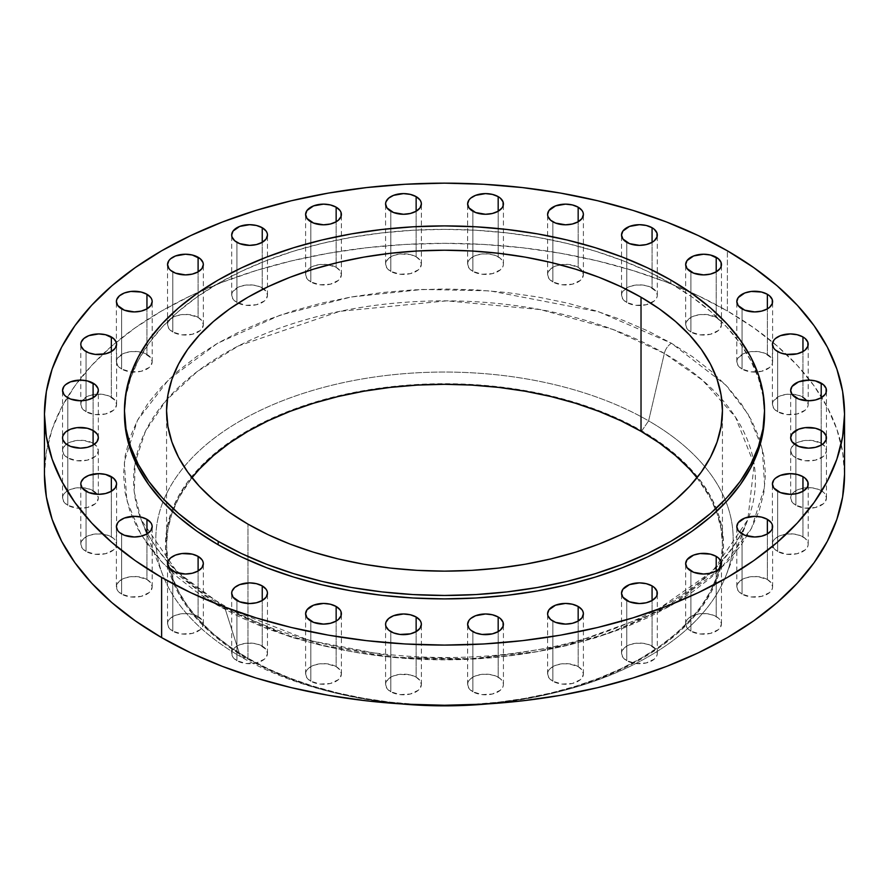 <?xml version="1.0" encoding="UTF-8"?>
<svg xmlns="http://www.w3.org/2000/svg" width="889" height="889" viewBox="0 0 889 889"><rect width="100%" height="100%" fill="white"/><g stroke="black" fill="none" stroke-linecap="round" stroke-linejoin="round"><path stroke-width="0.67" stroke-dasharray="4.45 3.33" d="M578.161 666.628A17.902 10.335 0 0 0 558.648 664.394A17.902 10.335 0 0 0 547.602 673.94A17.902 10.335 0 0 0 552.847 681.241L552.847 621.078L552.847 681.241L548.969 677.896L547.602 673.94L548.969 669.984L550.624 668.195L555.558 665.35L562.015 663.805L568.993 663.805L578.161 666.628L582.039 669.984L583.395 673.94L582.039 677.896L580.384 679.674L572.349 683.485L562.015 684.074L552.847 681.241A17.902 10.335 0 0 0 572.349 683.485A17.902 10.335 0 0 0 583.395 673.94A17.902 10.335 0 0 0 578.161 666.628L578.161 621.078L578.161 666.628M498.173 677.174A17.902 10.335 0 0 0 478.671 674.929A17.902 10.335 0 0 0 467.625 684.474A17.902 10.335 0 0 0 472.859 691.786L472.859 631.612L472.859 691.786L468.981 688.43L467.625 684.474L468.981 680.529L470.637 678.74L475.582 675.884L482.027 674.34L489.006 674.34L495.462 675.884L500.396 678.74L503.074 682.463L503.418 684.474L503.074 686.497L500.396 690.22L492.373 694.02L482.027 694.609L472.859 691.786A17.902 10.335 0 0 0 492.373 694.02A17.902 10.335 0 0 0 503.418 684.474A17.902 10.335 0 0 0 498.173 677.174L498.173 631.612L498.173 677.174M416.141 677.174A17.902 10.335 0 0 0 396.627 674.929A17.902 10.335 0 0 0 385.582 684.474A17.902 10.335 0 0 0 390.827 691.786L390.827 631.612L390.827 691.786L386.948 688.43L385.582 684.474L385.926 682.463L388.604 678.74L393.538 675.884L399.994 674.34L410.329 674.929L416.141 677.174L420.019 680.529L421.375 684.474L420.019 688.43L418.363 690.22L410.329 694.02L399.994 694.609L390.827 691.786A17.902 10.335 0 0 0 410.329 694.02A17.902 10.335 0 0 0 421.375 684.474A17.902 10.335 0 0 0 416.141 677.174L416.141 631.612L416.141 677.174M336.153 666.628A17.902 10.335 0 0 0 316.651 664.394A17.902 10.335 0 0 0 305.605 673.94A17.902 10.335 0 0 0 310.839 681.241L310.839 621.078L310.839 681.241L306.961 677.896L305.605 673.94L306.961 669.984L308.616 668.195L313.55 665.35L320.007 663.805L326.985 663.805L336.153 666.628L340.031 669.984L341.398 673.94L340.031 677.896L338.376 679.674L330.352 683.485L320.007 684.074L310.839 681.241A17.902 10.335 0 0 0 330.352 683.485A17.902 10.335 0 0 0 341.398 673.94A17.902 10.335 0 0 0 336.153 666.628L336.153 621.078L336.153 666.628M262.244 646.081A17.902 10.335 0 0 0 242.73 643.847A17.902 10.335 0 0 0 231.685 653.393A17.902 10.335 0 0 0 236.93 660.694L236.93 600.519L236.93 660.694L233.051 657.338L232.029 655.404L232.029 651.37L234.707 647.648L239.641 644.792L246.097 643.258L253.076 643.258L259.532 644.792L266.122 649.437L267.478 653.393L266.122 657.338L264.466 659.127L256.432 662.938L246.097 663.527L236.93 660.694A17.902 10.335 0 0 0 256.432 662.938A17.902 10.335 0 0 0 267.478 653.393A17.902 10.335 0 0 0 262.244 646.081L262.244 600.519L262.244 646.081M198.103 616.555A17.902 10.335 0 0 0 178.589 614.31A17.902 10.335 0 0 0 167.543 623.856A17.902 10.335 0 0 0 172.788 631.168L172.788 570.994L172.788 631.168L168.91 627.812L167.543 623.856L168.91 619.9L170.566 618.111L175.5 615.266L181.956 613.721L188.935 613.721L195.391 615.266L201.981 619.9L203.337 623.856L201.981 627.812L200.325 629.601L192.291 633.401L181.956 633.99L172.788 631.168A17.902 10.335 0 0 0 192.291 633.401A17.902 10.335 0 0 0 203.337 623.856A17.902 10.335 0 0 0 198.103 616.555L198.103 570.994L198.103 616.555M146.952 579.517A17.902 10.335 0 0 0 127.449 577.283A17.902 10.335 0 0 0 116.392 586.829A17.902 10.335 0 0 0 121.637 594.13L121.637 533.956L121.637 594.13L117.759 590.774L116.737 588.84L116.737 584.806L119.415 581.084L124.349 578.239L130.805 576.694L137.784 576.694L146.952 579.517L150.83 582.873L152.186 586.829L150.83 590.774L149.174 592.563L141.14 596.375L130.805 596.964L121.637 594.13A17.902 10.335 0 0 0 141.14 596.375A17.902 10.335 0 0 0 152.186 586.829A17.902 10.335 0 0 0 146.952 579.517L146.952 533.956L146.952 579.517M111.347 536.845A17.902 10.335 0 0 0 91.845 534.6A17.902 10.335 0 0 0 80.799 544.146A17.902 10.335 0 0 0 86.044 551.458L86.044 491.284L86.044 551.458L82.166 548.102L80.799 544.146L81.143 542.134L83.822 538.412L88.756 535.556L95.201 534.022L102.191 534.022L108.636 535.556L113.581 538.412L115.237 540.201L116.592 544.146L115.237 548.102L113.581 549.891L105.547 553.703L95.201 554.28L86.044 551.458A17.902 10.335 0 0 0 105.547 553.703A17.902 10.335 0 0 0 116.592 544.146A17.902 10.335 0 0 0 111.347 536.845L111.347 491.284L111.347 536.845M93.101 490.672A17.902 10.335 0 0 0 73.598 488.428A17.902 10.335 0 0 0 62.541 497.973A17.902 10.335 0 0 0 67.786 505.285L67.786 445.111L67.786 505.285L63.908 501.929L62.541 497.973L63.908 494.017L65.564 492.228L70.498 489.383L76.954 487.839L83.933 487.839L90.389 489.383L96.979 494.017L98.335 497.973L96.979 501.929L95.323 503.719L87.289 507.519L76.954 508.108L67.786 505.285A17.902 10.335 0 0 0 87.289 507.519A17.902 10.335 0 0 0 98.335 497.973A17.902 10.335 0 0 0 93.101 490.672L93.101 445.111L93.101 490.672M93.101 443.3A17.902 10.335 0 0 0 73.598 441.066A17.902 10.335 0 0 0 62.541 450.612A17.902 10.335 0 0 0 67.786 457.913L67.786 397.75L67.786 457.913L63.908 454.568L62.541 450.612L62.886 448.589L65.564 444.867L70.498 442.022L76.954 440.477L83.933 440.477L93.101 443.3L96.979 446.656L98.335 450.612L96.979 454.568L95.323 456.346L87.289 460.158L76.954 460.746L67.786 457.913A17.902 10.335 0 0 0 87.289 460.158A17.902 10.335 0 0 0 98.335 450.612A17.902 10.335 0 0 0 93.101 443.3L93.101 397.75L93.101 443.3M111.347 397.127A17.902 10.335 0 0 0 91.845 394.883A17.902 10.335 0 0 0 80.799 404.428A17.902 10.335 0 0 0 86.044 411.74L86.044 351.566L86.044 411.74L82.166 408.384L80.799 404.428L82.166 400.472L88.756 395.838L95.201 394.294L102.191 394.294L108.636 395.838L115.237 400.472L116.592 404.428L115.237 408.384L113.581 410.173L105.547 413.974L95.201 414.563L86.044 411.74A17.902 10.335 0 0 0 105.547 413.974A17.902 10.335 0 0 0 116.592 404.428A17.902 10.335 0 0 0 111.347 397.127L111.347 351.566L111.347 397.127M146.952 354.455A17.902 10.335 0 0 0 127.449 352.211A17.902 10.335 0 0 0 116.392 361.756A17.902 10.335 0 0 0 121.637 369.068L121.637 308.894L121.637 369.068L117.759 365.712L116.392 361.756L117.759 357.8L124.349 353.166L130.805 351.622L137.784 351.622L144.24 353.166L150.83 357.8L152.186 361.756L150.83 365.712L149.174 367.501L141.14 371.302L130.805 371.891L121.637 369.068A17.902 10.335 0 0 0 141.14 371.302A17.902 10.335 0 0 0 152.186 361.756A17.902 10.335 0 0 0 146.952 354.455L146.952 308.894L146.952 354.455M198.103 317.417A17.902 10.335 0 0 0 178.589 315.184A17.902 10.335 0 0 0 167.543 324.729A17.902 10.335 0 0 0 172.788 332.03L172.788 271.867L172.788 332.03L168.91 328.686L167.543 324.729L167.888 322.707L170.566 318.984L175.5 316.14L181.956 314.595L188.935 314.595L198.103 317.417L201.981 320.773L203.337 324.729L201.981 328.686L200.325 330.464L192.291 334.275L181.956 334.864L172.788 332.03A17.902 10.335 0 0 0 192.291 334.275A17.902 10.335 0 0 0 203.337 324.729A17.902 10.335 0 0 0 198.103 317.417L198.103 271.867L198.103 317.417M262.244 287.892A17.902 10.335 0 0 0 242.73 285.647A17.902 10.335 0 0 0 231.685 295.192A17.902 10.335 0 0 0 236.93 302.504L236.93 242.33L236.93 302.504L233.051 299.149L231.685 295.192L233.051 291.236L239.641 286.602L246.097 285.058L253.076 285.058L259.532 286.602L266.122 291.236L267.478 295.192L266.122 299.149L264.466 300.938L256.432 304.738L246.097 305.327L236.93 302.504A17.902 10.335 0 0 0 238.196 303.16A17.902 10.335 0 0 0 257.21 304.538A17.902 10.335 0 0 0 267.478 295.192A17.902 10.335 0 0 0 262.244 287.892L262.244 242.33L262.244 287.892M336.153 267.333A17.902 10.335 0 0 0 316.651 265.1A17.902 10.335 0 0 0 305.605 274.645A17.902 10.335 0 0 0 310.839 281.946L310.839 221.783L310.839 281.946L306.961 278.601L305.605 274.645L305.949 272.623L308.616 268.9L313.55 266.055L320.007 264.511L326.985 264.511L336.153 267.333L340.031 270.689L341.398 274.645L340.031 278.601L338.376 280.379L330.352 284.191L320.007 284.78L310.839 281.946A17.902 10.335 0 0 0 330.352 284.191A17.902 10.335 0 0 0 341.398 274.645A17.902 10.335 0 0 0 336.153 267.333L336.153 221.783L336.153 267.333M416.141 256.799A17.902 10.335 0 0 0 396.627 254.554A17.902 10.335 0 0 0 385.582 264.1A17.902 10.335 0 0 0 390.827 271.412L390.827 211.238L390.827 271.412L386.948 268.056L385.582 264.1L385.926 262.088L388.604 258.366L393.538 255.51L399.994 253.965L410.329 254.554L416.141 256.799L420.019 260.155L421.375 264.1L420.019 268.056L418.363 269.845L410.329 273.645L399.994 274.234L390.827 271.412A17.902 10.335 0 0 0 410.329 273.645A17.902 10.335 0 0 0 421.375 264.1A17.902 10.335 0 0 0 416.141 256.799L416.141 211.238L416.141 256.799M498.173 256.799A17.902 10.335 0 0 0 478.671 254.554A17.902 10.335 0 0 0 467.625 264.1A17.902 10.335 0 0 0 472.859 271.412L472.859 211.238L472.859 271.412L468.981 268.056L467.625 264.1L468.981 260.155L470.637 258.366L475.582 255.51L482.027 253.965L489.006 253.965L495.462 255.51L500.396 258.366L503.074 262.088L503.418 264.1L503.074 266.122L500.396 269.845L492.373 273.645L482.027 274.234L472.859 271.412A17.902 10.335 0 0 0 492.373 273.645A17.902 10.335 0 0 0 503.418 264.1A17.902 10.335 0 0 0 498.173 256.799L498.173 211.238L498.173 256.799M578.161 267.333A17.902 10.335 0 0 0 558.648 265.1A17.902 10.335 0 0 0 547.602 274.645A17.902 10.335 0 0 0 552.847 281.946L552.847 221.783L552.847 281.946L548.969 278.601L547.602 274.645L547.946 272.623L550.624 268.9L555.558 266.055L562.015 264.511L568.993 264.511L578.161 267.333L582.039 270.689L583.395 274.645L582.039 278.601L580.384 280.379L572.349 284.191L562.015 284.78L552.847 281.946A17.902 10.335 0 0 0 572.349 284.191A17.902 10.335 0 0 0 583.395 274.645A17.902 10.335 0 0 0 578.161 267.333L578.161 221.783L578.161 267.333M652.07 287.892A17.902 10.335 0 0 0 632.568 285.647A17.902 10.335 0 0 0 621.522 295.192A17.902 10.335 0 0 0 626.756 302.504L626.756 242.33L626.756 302.504L622.878 299.149L621.522 295.192L622.878 291.236L629.468 286.602L635.924 285.058L642.903 285.058L649.359 286.602L655.949 291.236L657.315 295.192L656.971 297.215L654.293 300.938L646.27 304.738L635.924 305.327L626.756 302.504A17.902 10.335 0 0 0 650.804 303.16A17.902 10.335 0 0 0 657.315 295.192A17.902 10.335 0 0 0 652.07 287.892L652.07 242.33L652.07 287.892M716.212 317.417A17.902 10.335 0 0 0 696.709 315.184A17.902 10.335 0 0 0 685.663 324.729A17.902 10.335 0 0 0 690.897 332.03L690.897 271.867L690.897 332.03L687.019 328.686L685.663 324.729L686.008 322.707L688.675 318.984L693.609 316.14L700.065 314.595L707.044 314.595L716.212 317.417L720.09 320.773L721.457 324.729L720.09 328.686L718.434 330.464L710.411 334.275L700.065 334.864L690.897 332.03A17.902 10.335 0 0 0 710.411 334.275A17.902 10.335 0 0 0 721.457 324.729A17.902 10.335 0 0 0 716.212 317.417L716.212 271.867L716.212 317.417M767.363 354.455A17.902 10.335 0 0 0 747.86 352.211A17.902 10.335 0 0 0 736.814 361.756A17.902 10.335 0 0 0 742.048 369.068L742.048 308.894L742.048 369.068L738.17 365.712L736.814 361.756L738.17 357.8L744.76 353.166L751.216 351.622L758.195 351.622L764.651 353.166L771.241 357.8L772.608 361.756L772.263 363.779L769.585 367.501L761.551 371.302L751.216 371.891L742.048 369.068A17.902 10.335 0 0 0 761.551 371.302A17.902 10.335 0 0 0 772.608 361.756A17.902 10.335 0 0 0 767.363 354.455L767.363 308.894L767.363 354.455M802.956 397.127A17.902 10.335 0 0 0 783.453 394.883A17.902 10.335 0 0 0 772.408 404.428A17.902 10.335 0 0 0 777.653 411.74L777.653 351.566L777.653 411.74L773.763 408.384L772.408 404.428L773.763 400.472L780.364 395.838L786.809 394.294L793.799 394.294L800.244 395.838L806.834 400.472L808.201 404.428L807.857 406.451L805.178 410.173L797.155 413.974L786.809 414.563L777.653 411.74A17.902 10.335 0 0 0 797.155 413.974A17.902 10.335 0 0 0 808.201 404.428A17.902 10.335 0 0 0 802.956 397.127L802.956 351.566L802.956 397.127M821.214 443.3A17.902 10.335 0 0 0 801.711 441.066A17.902 10.335 0 0 0 790.665 450.612A17.902 10.335 0 0 0 795.899 457.913L795.899 397.75L795.899 457.913L792.021 454.568L790.665 450.612L791.01 448.589L793.677 444.867L798.611 442.022L805.067 440.477L812.046 440.477L821.214 443.3L825.092 446.656L826.459 450.612L825.092 454.568L823.436 456.346L815.402 460.158L805.067 460.746L795.899 457.913A17.902 10.335 0 0 0 815.402 460.158A17.902 10.335 0 0 0 826.459 450.612A17.902 10.335 0 0 0 821.214 443.3L821.214 397.75L821.214 443.3M821.214 490.672A17.902 10.335 0 0 0 801.711 488.428A17.902 10.335 0 0 0 790.665 497.973A17.902 10.335 0 0 0 795.899 505.285L795.899 445.111L795.899 505.285L792.021 501.929L790.665 497.973L792.021 494.017L793.677 492.228L798.611 489.383L805.067 487.839L812.046 487.839L818.502 489.383L823.436 492.228L825.092 494.017L826.459 497.973L825.092 501.929L823.436 503.719L815.402 507.519L805.067 508.108L795.899 505.285A17.902 10.335 0 0 0 815.402 507.519A17.902 10.335 0 0 0 826.459 497.973A17.902 10.335 0 0 0 821.214 490.672L821.214 445.111L821.214 490.672M802.956 536.845A17.902 10.335 0 0 0 783.453 534.6A17.902 10.335 0 0 0 772.408 544.146A17.902 10.335 0 0 0 777.653 551.458L777.653 491.284L777.653 551.458L773.763 548.102L772.408 544.146L773.763 540.201L775.419 538.412L780.364 535.556L786.809 534.022L793.799 534.022L800.244 535.556L805.178 538.412L807.857 542.134L808.201 544.146L807.857 546.168L805.178 549.891L797.155 553.703L786.809 554.28L777.653 551.458A17.902 10.335 0 0 0 797.155 553.703A17.902 10.335 0 0 0 808.201 544.146A17.902 10.335 0 0 0 802.956 536.845L802.956 491.284L802.956 536.845M767.363 579.517A17.902 10.335 0 0 0 747.86 577.283A17.902 10.335 0 0 0 736.814 586.829A17.902 10.335 0 0 0 742.048 594.13L742.048 533.956L742.048 594.13L738.17 590.774L736.814 586.829L737.159 584.806L739.826 581.084L744.76 578.239L751.216 576.694L758.195 576.694L767.363 579.517L771.241 582.873L772.608 586.829L772.263 588.84L769.585 592.563L761.551 596.375L751.216 596.964L742.048 594.13A17.902 10.335 0 0 0 761.551 596.375A17.902 10.335 0 0 0 772.608 586.829A17.902 10.335 0 0 0 767.363 579.517L767.363 533.956L767.363 579.517M652.07 646.081A17.902 10.335 0 0 0 632.568 643.847A17.902 10.335 0 0 0 621.522 653.393A17.902 10.335 0 0 0 626.756 660.694L626.756 600.519L626.756 660.694L622.878 657.338L621.522 653.393L621.867 651.37L624.534 647.648L629.468 644.792L635.924 643.258L642.903 643.258L649.359 644.792L655.949 649.437L657.315 653.393L656.971 655.404L654.293 659.127L646.27 662.938L635.924 663.527L626.756 660.694A17.902 10.335 0 0 0 646.27 662.938A17.902 10.335 0 0 0 657.315 653.393A17.902 10.335 0 0 0 652.07 646.081L652.07 600.519L652.07 646.081M716.212 616.555A17.902 10.335 0 0 0 696.709 614.31A17.902 10.335 0 0 0 685.663 623.856A17.902 10.335 0 0 0 690.897 631.168L690.897 570.994L690.897 631.168L687.019 627.812L685.663 623.856L687.019 619.9L688.675 618.111L693.609 615.266L700.065 613.721L707.044 613.721L713.5 615.266L718.434 618.111L720.09 619.9L721.457 623.856L720.09 627.812L718.434 629.601L710.411 633.401L700.065 633.99L690.897 631.168A17.902 10.335 0 0 0 710.411 633.401A17.902 10.335 0 0 0 721.457 623.856A17.902 10.335 0 0 0 716.212 616.555L716.212 570.994L716.212 616.555M217.561 605.32A10.524 6.079 -60 0 1 222.795 604.776A10.524 6.079 -60 0 1 224.661 607.254L176.855 571.66L141.218 519.798L134.306 492.339L135.139 462.502L145.407 431.343L166.176 400.35L197.58 371.269L238.552 345.877L339.754 311.339L446.723 300.849L540.345 309.583L612.677 329.363L664.339 353.411A10.524 6.079 -60 0 1 671.439 343.265L598.819 311.817L489.883 290.859L422.742 289.425L351.055 297.026L280.402 315.05L217.561 343.265L168.677 379.547L137.462 420.341L124.293 461.724L126.783 500.496L141.062 534.656L163.087 563.393L217.561 605.32L196.402 591.841L177.644 577.239L161.454 561.637L147.985 545.201L137.373 528.077L129.716 510.442L125.093 492.45L123.549 474.293L125.093 456.124L129.716 438.144L137.373 420.497L147.985 403.384L161.454 386.937L177.644 371.346L196.402 356.745L217.561 343.265L240.897 331.052L266.189 320.218L293.203 310.872L321.674 303.093L351.333 296.97L381.881 292.559L413.041 289.881L444.5 288.992L475.959 289.881L507.119 292.559L537.667 296.97L567.326 303.093L595.797 310.872L622.811 320.218L648.103 331.052L671.439 343.265L692.598 356.745L711.356 371.346L727.546 386.937L741.015 403.384L751.627 420.497L759.284 438.144L763.907 456.124L765.451 474.293L763.907 492.45L759.284 510.442L751.627 528.077L741.015 545.201L727.546 561.637L711.356 577.239L692.598 591.841L671.439 605.32L648.103 617.533L622.811 628.356L595.797 637.713L567.326 645.481L537.667 651.615L507.119 656.026L475.959 658.693L444.5 659.594L413.041 658.693L381.881 656.026L351.333 651.615L321.674 645.481L293.203 637.713L266.189 628.356L240.897 617.533L217.561 605.32L290.181 636.757L399.117 657.727L466.258 659.16L537.945 651.559L608.598 633.535L671.439 605.32L720.323 569.038L751.538 528.244L764.707 486.861L762.217 448.089L747.938 413.93L725.913 385.193L671.439 343.265A10.524 6.079 120 0 0 664.339 353.411A310.894 179.489 180 0 1 721.701 399.061A310.894 179.489 180 0 1 753.728 461.747A310.894 179.489 180 0 1 748.882 516.887A310.894 179.489 180 0 1 747.782 519.798A310.894 179.489 180 0 1 530.966 652.748A310.894 179.489 180 0 1 224.661 607.254L240.386 656.56L247.231 658.671A278.979 161.065 0 0 0 336.153 693.198A278.979 161.065 0 0 0 401.461 703.921L363.512 698.91L337.742 693.587L312.984 686.83L289.503 678.696L267.511 669.284L247.231 658.671L240.386 656.56A288.658 166.654 0 0 0 424.498 704.966A288.658 166.654 180 0 1 332.397 692.287A288.658 166.654 180 0 1 240.386 656.56L224.661 607.254A310.894 179.489 180 0 1 141.218 519.798A310.894 179.489 180 0 1 140.118 516.887A310.894 179.489 180 0 1 135.272 461.747A310.894 179.489 180 0 1 167.299 399.061A310.894 179.489 180 0 1 664.339 353.411L648.614 420.864A288.658 166.654 180 0 1 556.603 692.287A288.658 166.654 180 0 1 464.503 704.966A288.658 166.654 0 0 0 726.091 575.361A288.658 166.654 0 0 0 648.614 420.864L664.339 353.411L702.643 380.314L735.47 417.108L754.172 464.436L747.782 519.798L712.734 571.082L649.448 615.31L566.171 645.514L476.393 658.882L392.516 657.304L321.807 645.258L224.661 607.254A10.524 6.079 120 0 0 222.795 604.776A10.524 6.079 120 0 0 217.561 605.32M670.806 283.469L670.806 280.024L670.806 283.469A320.04 184.779 0 0 0 322.029 243.408A320.04 184.779 0 0 0 124.46 414.118L126.005 396.005L130.605 378.069L138.24 360.478L148.819 343.41L162.254 327.019L178.4 311.461L197.102 296.904L218.194 283.469L241.464 271.289L266.7 260.488L293.637 251.165L322.029 243.408L351.599 237.307L382.059 232.896L413.129 230.24L444.5 229.351L475.871 230.24L506.941 232.896L537.401 237.307L566.971 243.408L595.363 251.165L622.3 260.488L647.536 271.289L670.806 283.469A320.04 184.779 0 0 1 764.54 414.118L762.995 396.005L758.395 378.069L750.761 360.478L740.181 343.41L726.746 327.019L710.6 311.461L691.898 296.904L670.806 283.469M191.991 477.726A277.935 160.465 0 0 0 166.565 544.779A277.935 160.465 0 0 0 168.043 561.27A277.935 160.465 0 0 0 247.975 658.238L247.975 524.143L247.975 658.238L229.662 646.57L213.416 633.924L199.392 620.422L187.723 606.187L178.533 591.352L171.91 576.083L167.91 560.503L166.565 544.779L167.91 529.044L171.91 513.475L178.533 498.196L191.991 477.726M641.769 430.887L648.614 420.864A288.658 166.654 0 0 0 305.205 392.738A288.658 166.654 0 0 0 162.909 575.361A288.658 166.654 0 0 0 240.386 656.56A288.658 166.654 180 0 1 240.386 420.864A288.658 166.654 180 0 1 648.614 420.864L641.769 430.887A278.979 161.065 0 0 0 247.231 430.887A278.979 161.065 0 0 0 247.231 658.671L228.84 646.959L212.538 634.257L198.458 620.7L186.757 606.42L177.533 591.529L170.877 576.205L166.865 560.57L165.521 544.779L166.865 528.988L170.877 513.353L177.533 498.018L186.757 483.138L198.458 468.847L212.538 455.29L228.84 442.6L247.231 430.887L267.511 420.264L289.503 410.851L312.984 402.728L337.742 395.972L363.512 390.649L390.071 386.804L417.152 384.481L444.5 383.704L471.848 384.481L498.929 386.804L525.488 390.649L551.258 395.972L576.016 402.728L599.497 410.851L621.489 420.264L641.769 430.887A278.979 161.065 0 0 1 552.847 693.198A278.979 161.065 0 0 1 487.539 703.921L525.488 698.91L551.258 693.587L576.016 686.83L599.497 678.696L621.489 669.284L641.769 658.671L660.16 646.959L676.462 634.257L690.542 620.7L702.243 606.42L711.467 591.529L718.123 576.205L722.135 560.57L723.479 544.779L722.135 528.988L718.123 513.353L711.467 498.018L702.243 483.138L690.542 468.847L676.462 455.29L660.16 442.6L641.769 430.887M727.38 310.972L727.38 250.798L727.38 310.972A400.05 230.962 0 0 0 291.403 260.91A400.05 230.962 0 0 0 44.45 474.293L46.372 451.656L52.14 429.231L61.674 407.24L74.898 385.904L91.689 365.412L111.87 345.977L135.261 327.763L161.62 310.972L190.713 295.748L222.239 282.246L255.921 270.6L291.403 260.91L328.374 253.265L366.457 247.764L405.284 244.442L444.5 243.319L483.716 244.442L522.543 247.764L560.626 253.265L597.597 260.91L633.079 270.6L666.761 282.246L698.287 295.748L727.38 310.972A400.05 230.962 0 0 1 844.55 474.293L842.628 451.656L836.86 429.231L827.326 407.24L814.102 385.904L797.311 365.412L777.13 345.977L753.739 327.763L727.38 310.972M697.009 477.726L710.467 498.196L717.09 513.475L721.09 529.044L722.435 544.779L721.09 560.503L717.09 576.083L710.467 591.352L701.277 606.187L689.608 620.422L675.584 633.924L659.338 646.57L641.025 658.238L620.822 668.817L598.908 678.196L575.516 686.286L550.858 693.02L525.177 698.332L498.718 702.154L471.737 704.466L444.5 705.244L417.263 704.466L390.282 702.154L363.823 698.332L338.142 693.02L313.484 686.286L290.092 678.196L268.178 668.817L247.975 658.238A277.935 160.465 0 0 0 537.501 695.987A277.935 160.465 0 0 0 720.957 561.27A277.935 160.465 0 0 0 722.435 544.779A277.935 160.465 0 0 0 697.009 477.726M547.602 673.94L547.602 613.766M467.625 684.474L467.625 624.311M385.582 684.474L385.582 624.311M305.605 673.94L305.605 613.766M231.685 653.393L231.685 593.219M167.543 623.856L167.543 563.682M116.392 586.829L116.392 526.655M80.799 544.146L80.799 483.983M62.541 497.973L62.541 437.799M62.541 450.612L62.541 390.438M80.799 404.428L80.799 344.265M116.392 361.756L116.392 301.582M167.543 324.729L167.543 264.555M231.685 295.192L231.685 235.029M305.605 274.645L305.605 214.471M385.582 264.1L385.582 203.937M467.625 264.1L467.625 203.937M547.602 274.645L547.602 214.471M621.522 295.192L621.522 235.029M685.663 324.729L685.663 264.555M736.814 361.756L736.814 301.582M772.408 404.428L772.408 344.265M790.665 450.612L790.665 497.973M790.665 437.799L790.665 390.438M772.408 544.146L772.408 483.983M736.814 586.829L736.814 526.655M621.522 653.393L621.522 593.219M685.663 623.856L685.663 563.682M726.091 575.361L747.782 519.798C727.635 568.549 678.585 606.52 600.62 633.713C482.271 674.462 317.851 661.66 222.817 604.798C181.067 580.217 153.864 551.891 141.218 519.798L162.909 575.361M166.565 544.779L166.565 410.685M556.603 692.287L552.847 693.198M332.397 692.287L336.153 693.198M722.435 544.779L722.435 410.685M721.457 623.856L721.457 563.682M657.315 653.393L657.315 593.219M772.608 586.829L772.608 526.655M808.201 544.146L808.201 483.983M826.459 497.973L826.459 437.799M826.459 450.612L826.459 390.438M808.201 404.428L808.201 344.265M772.608 361.756L772.608 301.582M721.457 324.729L721.457 264.555M657.315 295.192L657.315 235.029M583.395 274.645L583.395 214.471M503.418 264.1L503.418 203.937M421.375 264.1L421.375 203.937M341.398 274.645L341.398 214.471M267.478 295.192L267.478 235.029M203.337 324.729L203.337 264.555M152.186 361.756L152.186 301.582M116.592 404.428L116.592 344.265M98.335 450.612L98.335 497.973M98.335 437.799L98.335 390.438M116.592 544.146L116.592 483.983M152.186 586.829L152.186 526.655M203.337 623.856L203.337 563.682M267.478 653.393L267.478 593.219M341.398 673.94L341.398 613.766M421.375 684.474L421.375 624.311M503.418 684.474L503.418 624.311M583.395 673.94L583.395 613.766"/><path stroke-width="1.33" d="M578.161 606.465L578.161 621.078L582.039 617.722L583.395 613.766L583.051 611.754L582.039 609.81L578.161 606.465L572.349 604.22L565.504 603.431L555.558 605.176L548.969 609.81L547.602 613.766A17.902 10.335 180 0 1 558.648 604.22A17.902 10.335 180 0 1 578.161 606.465A17.902 10.335 180 0 1 583.395 613.766A17.902 10.335 180 0 1 572.349 623.311A17.902 10.335 180 0 1 552.847 621.078A17.902 10.335 180 0 1 547.602 613.766L547.946 615.788L550.624 619.511L555.558 622.356L565.504 624.1L572.349 623.311L578.161 621.078L578.161 606.465M498.173 616.999L498.173 631.612L500.396 630.045L503.074 626.323L503.074 622.289L500.396 618.566L498.173 616.999L492.373 614.766L485.516 613.977L475.582 615.721L470.637 618.566L468.981 620.355L467.625 624.311A17.902 10.335 180 0 1 478.671 614.766A17.902 10.335 180 0 1 498.173 616.999A17.902 10.335 180 0 1 503.418 624.311A17.902 10.335 180 0 1 492.373 633.857A17.902 10.335 180 0 1 472.859 631.612A17.902 10.335 180 0 1 467.625 624.311L468.981 628.256L470.637 630.045L475.582 632.901L482.027 634.446L492.373 633.857L498.173 631.612L498.173 616.999M416.141 616.999L416.141 631.612L420.019 628.256L421.375 624.311L421.03 622.289L420.019 620.355L416.141 616.999L410.329 614.766L403.484 613.977L393.538 615.721L388.604 618.566L385.926 622.289L385.582 624.311A17.902 10.335 180 0 1 396.627 614.766A17.902 10.335 180 0 1 416.141 616.999A17.902 10.335 180 0 1 421.375 624.311A17.902 10.335 180 0 1 410.329 633.857A17.902 10.335 180 0 1 390.827 631.612A17.902 10.335 180 0 1 385.582 624.311L385.926 626.323L388.604 630.045L393.538 632.901L399.994 634.446L410.329 633.857L416.141 631.612L416.141 616.999M336.153 606.465L336.153 621.078L338.376 619.511L341.054 615.788L341.054 611.754L340.031 609.81L336.153 606.465L330.352 604.22L323.496 603.431L313.55 605.176L306.961 609.81L305.605 613.766A17.902 10.335 180 0 1 316.651 604.22A17.902 10.335 180 0 1 336.153 606.465A17.902 10.335 180 0 1 341.398 613.766A17.902 10.335 180 0 1 330.352 623.311A17.902 10.335 180 0 1 310.839 621.078A17.902 10.335 180 0 1 305.605 613.766L306.961 617.722L313.55 622.356L323.496 624.1L330.352 623.311L336.153 621.078L336.153 606.465M262.244 585.907L262.244 600.519L266.122 597.175L267.478 593.219L267.133 591.196L266.122 589.263L262.244 585.907L256.432 583.673L249.587 582.884L239.641 584.629L234.707 587.473L232.029 591.196L231.685 593.219A17.902 10.335 180 0 1 242.73 583.673A17.902 10.335 180 0 1 262.244 585.907A17.902 10.335 180 0 1 267.478 593.219A17.902 10.335 180 0 1 256.432 602.764A17.902 10.335 180 0 1 236.93 600.519A17.902 10.335 180 0 1 231.685 593.219L233.051 597.175L239.641 601.809L249.587 603.553L256.432 602.764L262.244 600.519L262.244 585.907M198.103 556.381L198.103 570.994L201.981 567.638L203.337 563.682L202.992 561.67L201.981 559.737L198.103 556.381L192.291 554.136L181.956 553.547L175.5 555.092L170.566 557.948L167.888 561.67L167.543 563.682A17.902 10.335 180 0 1 178.589 554.136A17.902 10.335 180 0 1 198.103 556.381A17.902 10.335 180 0 1 203.337 563.682A17.902 10.335 180 0 1 192.291 573.227A17.902 10.335 180 0 1 172.788 570.994A17.902 10.335 180 0 1 167.543 563.682L168.91 567.638L175.5 572.283L185.445 574.016L192.291 573.227L198.103 570.994L198.103 556.381M146.952 519.343L146.952 533.956L150.83 530.611L152.186 526.655L151.841 524.643L150.83 522.699L146.952 519.343L141.14 517.109L134.295 516.32L124.349 518.065L119.415 520.91L117.759 522.699L116.392 526.655A17.902 10.335 180 0 1 127.449 517.109A17.902 10.335 180 0 1 146.952 519.343A17.902 10.335 180 0 1 152.186 526.655A17.902 10.335 180 0 1 141.14 536.2A17.902 10.335 180 0 1 121.637 533.956A17.902 10.335 180 0 1 116.392 526.655L117.759 530.611L119.415 532.4L124.349 535.245L134.295 536.989L141.14 536.2L146.952 533.956L146.952 519.343M111.347 476.671L111.347 491.284L115.237 487.939L116.592 483.983L116.248 481.96L113.581 478.238L105.547 474.437L98.701 473.648L88.756 475.393L83.822 478.238L81.143 481.96L80.799 483.983A17.902 10.335 180 0 1 91.845 474.437A17.902 10.335 180 0 1 111.347 476.671A17.902 10.335 180 0 1 116.592 483.983A17.902 10.335 180 0 1 105.547 493.528A17.902 10.335 180 0 1 86.044 491.284A17.902 10.335 180 0 1 80.799 483.983L82.166 487.939L88.756 492.573L98.701 494.317L105.547 493.528L111.347 491.284L111.347 476.671M93.101 430.498L93.101 445.111L96.979 441.755L98.335 437.799L97.99 435.788L96.979 433.854L93.101 430.498L87.289 428.254L76.954 427.665L70.498 429.209L65.564 432.065L62.886 435.788L62.541 437.799A17.902 10.335 180 0 1 73.598 428.254A17.902 10.335 180 0 1 93.101 430.498A17.902 10.335 180 0 1 98.335 437.799A17.902 10.335 180 0 1 87.289 447.345A17.902 10.335 180 0 1 67.786 445.111A17.902 10.335 180 0 1 62.541 437.799L62.886 439.822L65.564 443.544L70.498 446.389L80.443 448.134L87.289 447.345L93.101 445.111L93.101 430.498M93.101 383.137L93.101 397.75L96.979 394.394L98.335 390.438L97.99 388.426L95.323 384.693L87.289 380.892L80.443 380.103L70.498 381.848L65.564 384.693L63.908 386.482L62.541 390.438A17.902 10.335 180 0 1 73.598 380.892A17.902 10.335 180 0 1 93.101 383.137A17.902 10.335 180 0 1 98.335 390.438A17.902 10.335 180 0 1 87.289 399.983A17.902 10.335 180 0 1 67.786 397.75A17.902 10.335 180 0 1 62.541 390.438L63.908 394.394L65.564 396.183L70.498 399.028L80.443 400.772L87.289 399.983L93.101 397.75L93.101 383.137M111.347 336.953L111.347 351.566L115.237 348.21L116.592 344.265L116.248 342.243L113.581 338.52L105.547 334.72L98.701 333.931L88.756 335.675L83.822 338.52L81.143 342.243L80.799 344.265A17.902 10.335 180 0 1 91.845 334.72A17.902 10.335 180 0 1 111.347 336.953A17.902 10.335 180 0 1 116.592 344.265A17.902 10.335 180 0 1 105.547 353.811A17.902 10.335 180 0 1 86.044 351.566A17.902 10.335 180 0 1 80.799 344.265L81.143 346.277L83.822 349.999L88.756 352.855L95.201 354.4L105.547 353.811L111.347 351.566L111.347 336.953M146.952 294.281L146.952 308.894L150.83 305.538L152.186 301.582L151.841 299.571L150.83 297.637L146.952 294.281L141.14 292.037L130.805 291.448L124.349 292.992L119.415 295.848L116.737 299.571L116.392 301.582A17.902 10.335 180 0 1 127.449 292.037A17.902 10.335 180 0 1 146.952 294.281A17.902 10.335 180 0 1 152.186 301.582A17.902 10.335 180 0 1 141.14 311.128A17.902 10.335 180 0 1 121.637 308.894A17.902 10.335 180 0 1 116.392 301.582L117.759 305.538L124.349 310.183L134.295 311.917L141.14 311.128L146.952 308.894L146.952 294.281M198.103 257.254L198.103 271.867L201.981 268.511L203.337 264.555L202.992 262.544L200.325 258.81L192.291 255.01L185.445 254.221L175.5 255.965L170.566 258.81L168.91 260.599L167.543 264.555A17.902 10.335 180 0 1 178.589 255.01A17.902 10.335 180 0 1 198.103 257.254A17.902 10.335 180 0 1 203.337 264.555A17.902 10.335 180 0 1 192.291 274.101A17.902 10.335 180 0 1 172.788 271.867A17.902 10.335 180 0 1 167.543 264.555L168.91 268.511L170.566 270.3L175.5 273.145L185.445 274.89L192.291 274.101L198.103 271.867L198.103 257.254M262.244 227.717L262.244 242.33L266.122 238.974L267.478 235.029L267.133 233.007L266.122 231.073L262.244 227.717L256.432 225.473L249.587 224.695L239.641 226.428L233.051 231.073L231.685 235.029A17.902 10.335 180 0 1 242.73 225.473A17.902 10.335 180 0 1 262.244 227.717A17.902 10.335 180 0 1 267.478 235.029A17.902 10.335 180 0 1 256.432 244.575A17.902 10.335 180 0 1 236.93 242.33A17.902 10.335 180 0 1 231.685 235.029L232.029 237.041L234.707 240.763L239.641 243.619L249.587 245.353L256.432 244.575L262.244 242.33L262.244 227.717M336.153 207.17L336.153 221.783L338.376 220.216L341.054 216.494L341.054 212.46L340.031 210.515L336.153 207.17L330.352 204.926L323.496 204.137L313.55 205.881L306.961 210.515L305.605 214.471A17.902 10.335 180 0 1 316.651 204.926A17.902 10.335 180 0 1 336.153 207.17A17.902 10.335 180 0 1 341.398 214.471A17.902 10.335 180 0 1 330.352 224.017A17.902 10.335 180 0 1 310.839 221.783A17.902 10.335 180 0 1 305.605 214.471L306.961 218.427L313.55 223.061L323.496 224.806L330.352 224.017L336.153 221.783L336.153 207.17M416.141 196.625L416.141 211.238L420.019 207.893L421.375 203.937L421.03 201.914L420.019 199.981L416.141 196.625L410.329 194.391L403.484 193.602L393.538 195.347L388.604 198.191L385.926 201.914L385.582 203.937A17.902 10.335 180 0 1 396.627 194.391A17.902 10.335 180 0 1 416.141 196.625A17.902 10.335 180 0 1 421.375 203.937A17.902 10.335 180 0 1 410.329 213.482A17.902 10.335 180 0 1 390.827 211.238A17.902 10.335 180 0 1 385.582 203.937L386.948 207.893L393.538 212.527L403.484 214.271L410.329 213.482L416.141 211.238L416.141 196.625M498.173 196.625L498.173 211.238L502.052 207.893L503.074 205.948L503.074 201.914L500.396 198.191L498.173 196.625L492.373 194.391L485.516 193.602L475.582 195.347L470.637 198.191L468.981 199.981L467.625 203.937A17.902 10.335 180 0 1 478.671 194.391A17.902 10.335 180 0 1 498.173 196.625A17.902 10.335 180 0 1 503.418 203.937A17.902 10.335 180 0 1 492.373 213.482A17.902 10.335 180 0 1 472.859 211.238A17.902 10.335 180 0 1 467.625 203.937L468.981 207.893L475.582 212.527L485.516 214.271L492.373 213.482L498.173 211.238L498.173 196.625M578.161 207.17L578.161 221.783L582.039 218.427L583.395 214.471L583.051 212.46L582.039 210.515L578.161 207.17L572.349 204.926L565.504 204.137L555.558 205.881L548.969 210.515L547.602 214.471A17.902 10.335 180 0 1 558.648 204.926A17.902 10.335 180 0 1 578.161 207.17A17.902 10.335 180 0 1 583.395 214.471A17.902 10.335 180 0 1 572.349 224.017A17.902 10.335 180 0 1 552.847 221.783A17.902 10.335 180 0 1 547.602 214.471L547.946 216.494L550.624 220.216L555.558 223.061L565.504 224.806L572.349 224.017L578.161 221.783L578.161 207.17M652.07 227.717L652.07 242.33L654.293 240.763L656.971 237.041L656.971 233.007L654.293 229.284L652.07 227.717L646.27 225.473L639.413 224.695L629.468 226.428L622.878 231.073L621.522 235.029A17.902 10.335 180 0 1 632.568 225.473A17.902 10.335 180 0 1 652.07 227.717A17.902 10.335 180 0 1 657.315 235.029A17.902 10.335 180 0 1 646.27 244.575A17.902 10.335 180 0 1 626.756 242.33A17.902 10.335 180 0 1 621.522 235.029L622.878 238.974L629.468 243.619L639.413 245.353L646.27 244.575L652.07 242.33L652.07 227.717M716.212 257.254L716.212 271.867L720.09 268.511L721.112 266.567L721.112 262.544L718.434 258.81L710.411 255.01L703.555 254.221L693.609 255.965L687.019 260.599L685.663 264.555A17.902 10.335 180 0 1 696.709 255.01A17.902 10.335 180 0 1 716.212 257.254A17.902 10.335 180 0 1 721.457 264.555A17.902 10.335 180 0 1 710.411 274.101A17.902 10.335 180 0 1 690.897 271.867A17.902 10.335 180 0 1 685.663 264.555L687.019 268.511L693.609 273.145L703.555 274.89L710.411 274.101L716.212 271.867L716.212 257.254M767.363 294.281L767.363 308.894L769.585 307.327L772.263 303.605L772.263 299.571L769.585 295.848L767.363 294.281L761.551 292.037L751.216 291.448L744.76 292.992L738.17 297.637L736.814 301.582A17.902 10.335 180 0 1 747.86 292.037A17.902 10.335 180 0 1 767.363 294.281A17.902 10.335 180 0 1 772.608 301.582A17.902 10.335 180 0 1 761.551 311.128A17.902 10.335 180 0 1 742.048 308.894A17.902 10.335 180 0 1 736.814 301.582L738.17 305.538L744.76 310.183L754.705 311.917L761.551 311.128L767.363 308.894L767.363 294.281M802.956 336.953L802.956 351.566L805.178 349.999L807.857 346.277L807.857 342.243L805.178 338.52L802.956 336.953L797.155 334.72L790.299 333.931L780.364 335.675L775.419 338.52L773.763 340.309L772.408 344.265A17.902 10.335 180 0 1 783.453 334.72A17.902 10.335 180 0 1 802.956 336.953A17.902 10.335 180 0 1 808.201 344.265A17.902 10.335 180 0 1 797.155 353.811A17.902 10.335 180 0 1 777.653 351.566A17.902 10.335 180 0 1 772.408 344.265L773.763 348.21L775.419 349.999L780.364 352.855L786.809 354.4L797.155 353.811L802.956 351.566L802.956 336.953M821.214 383.137L821.214 397.75L825.092 394.394L826.114 392.449L826.114 388.426L823.436 384.693L815.402 380.892L808.557 380.103L798.611 381.848L792.021 386.482L790.665 390.438A17.902 10.335 180 0 1 801.711 380.892A17.902 10.335 180 0 1 821.214 383.137A17.902 10.335 180 0 1 826.459 390.438A17.902 10.335 180 0 1 815.402 399.983A17.902 10.335 180 0 1 795.899 397.75A17.902 10.335 180 0 1 790.665 390.438L792.021 394.394L798.611 399.028L808.557 400.772L815.402 399.983L821.214 397.75L821.214 383.137M821.214 430.498L821.214 445.111L823.436 443.544L826.114 439.822L826.114 435.788L823.436 432.065L821.214 430.498L815.402 428.254L805.067 427.665L798.611 429.209L792.021 433.854L790.665 437.799A17.902 10.335 180 0 1 801.711 428.254A17.902 10.335 180 0 1 821.214 430.498A17.902 10.335 180 0 1 826.459 437.799A17.902 10.335 180 0 1 815.402 447.345A17.902 10.335 180 0 1 795.899 445.111A17.902 10.335 180 0 1 790.665 437.799L792.021 441.755L798.611 446.389L808.557 448.134L815.402 447.345L821.214 445.111L821.214 430.498M802.956 476.671L802.956 491.284L806.834 487.939L807.857 485.994L807.857 481.96L805.178 478.238L802.956 476.671L797.155 474.437L790.299 473.648L780.364 475.393L775.419 478.238L773.763 480.027L772.408 483.983A17.902 10.335 180 0 1 783.453 474.437A17.902 10.335 180 0 1 802.956 476.671A17.902 10.335 180 0 1 808.201 483.983A17.902 10.335 180 0 1 797.155 493.528A17.902 10.335 180 0 1 777.653 491.284A17.902 10.335 180 0 1 772.408 483.983L773.763 487.939L780.364 492.573L790.299 494.317L797.155 493.528L802.956 491.284L802.956 476.671M767.363 519.343L767.363 533.956L771.241 530.611L772.263 528.666L772.263 524.643L771.241 522.699L767.363 519.343L761.551 517.109L754.705 516.32L744.76 518.065L738.17 522.699L736.814 526.655A17.902 10.335 180 0 1 747.86 517.109A17.902 10.335 180 0 1 767.363 519.343A17.902 10.335 180 0 1 772.608 526.655A17.902 10.335 180 0 1 761.551 536.2A17.902 10.335 180 0 1 742.048 533.956A17.902 10.335 180 0 1 736.814 526.655L738.17 530.611L744.76 535.245L754.705 536.989L761.551 536.2L767.363 533.956L767.363 519.343M652.07 585.907L652.07 600.519L655.949 597.175L656.971 595.23L656.971 591.196L654.293 587.473L652.07 585.907L646.27 583.673L639.413 582.884L629.468 584.629L622.878 589.263L621.522 593.219A17.902 10.335 180 0 1 632.568 583.673A17.902 10.335 180 0 1 652.07 585.907A17.902 10.335 180 0 1 657.315 593.219A17.902 10.335 180 0 1 646.27 602.764A17.902 10.335 180 0 1 626.756 600.519A17.902 10.335 180 0 1 621.522 593.219L622.878 597.175L629.468 601.809L639.413 603.553L646.27 602.764L652.07 600.519L652.07 585.907M716.212 556.381L716.212 570.994L718.434 569.427L721.112 565.704L721.112 561.67L718.434 557.948L716.212 556.381L710.411 554.136L700.065 553.547L693.609 555.092L687.019 559.737L685.663 563.682A17.902 10.335 180 0 1 696.709 554.136A17.902 10.335 180 0 1 716.212 556.381A17.902 10.335 180 0 1 721.457 563.682A17.902 10.335 180 0 1 710.411 573.227A17.902 10.335 180 0 1 690.897 570.994A17.902 10.335 180 0 1 685.663 563.682L687.019 567.638L693.609 572.283L703.555 574.016L710.411 573.227L716.212 570.994L716.212 556.381M218.194 541.334L218.194 544.779A320.04 184.779 0 0 0 566.971 584.829A320.04 184.779 0 0 0 764.54 414.118L762.995 432.232L758.395 450.167L750.761 467.758L740.181 484.827L726.746 501.218L710.6 516.776L691.898 531.344L670.806 544.779L647.536 556.947L622.3 567.749L595.363 577.072L566.971 584.829L537.401 590.941L506.941 595.341L475.871 598.008L444.5 598.897L413.129 598.008L382.059 595.341L351.599 590.941L322.029 584.829L293.637 577.072L266.7 567.749L241.464 556.947L218.194 544.779L218.194 541.334L197.102 527.899L178.4 513.342L162.254 497.784L148.819 481.394L138.24 464.325L130.605 446.734L126.005 428.798L124.46 410.685L126.005 392.571L130.605 374.636L138.24 357.045L148.819 339.976L162.254 323.585L178.4 308.027L197.102 293.459L218.194 280.024L241.464 267.856L266.7 257.054L293.637 247.731L322.029 239.974L351.599 233.863L382.059 229.462L413.129 226.795L444.5 225.906L475.871 226.795L506.941 229.462L537.401 233.863L566.971 239.974L595.363 247.731L622.3 257.054L647.536 267.856L670.806 280.024A320.04 184.779 180 0 1 764.54 410.685A320.04 184.779 180 0 1 566.971 581.395A320.04 184.779 180 0 1 218.194 541.334A320.04 184.779 180 0 1 124.46 410.685A320.04 184.779 180 0 1 322.029 239.974A320.04 184.779 180 0 1 670.806 280.024L691.898 293.459L710.6 308.027L726.746 323.585L740.181 339.976L750.761 357.045L758.395 374.636L762.995 392.571L764.54 410.685L762.995 428.798L758.395 446.734L750.761 464.325L740.181 481.394L726.746 497.784L710.6 513.342L691.898 527.899L670.806 541.334L647.536 553.514L622.3 564.315L595.363 573.638L566.971 581.395L537.401 587.496L506.941 591.907L475.871 594.563L444.5 595.452L413.129 594.563L382.059 591.907L351.599 587.496L322.029 581.395L293.637 573.638L266.7 564.315L241.464 553.514L218.194 541.334M641.025 431.309A277.935 160.465 0 0 0 191.991 477.726L199.392 469.136L213.416 455.635L229.662 442.978L247.975 431.309L268.178 420.741L290.092 411.363L313.484 403.262L338.142 396.527L363.823 391.227L390.282 387.404L417.263 385.093L444.5 384.315L471.737 385.093L498.718 387.404L525.177 391.227L550.858 396.527L575.516 403.262L598.908 411.363L620.822 420.741L641.025 431.309L659.338 442.978L675.584 455.635L689.608 469.136L697.009 477.726A277.935 160.465 0 0 0 641.025 431.309L641.025 297.215L641.025 431.309M247.975 524.143A277.935 160.465 180 0 1 166.565 410.685A277.935 160.465 180 0 1 338.142 262.433A277.935 160.465 180 0 1 641.025 297.215A277.935 160.465 180 0 1 722.435 410.685A277.935 160.465 180 0 1 550.858 558.925A277.935 160.465 180 0 1 247.975 524.143L268.178 534.722L290.092 544.101L313.484 552.191L338.142 558.925L363.823 564.237L390.282 568.06L417.263 570.371L444.5 571.138L471.737 570.371L498.718 568.06L525.177 564.237L550.858 558.925L575.516 552.191L598.908 544.101L620.822 534.722L641.025 524.143L659.338 512.475L675.584 499.829L689.608 486.327L701.277 472.092L710.467 457.257L717.09 441.989L721.09 426.409L722.435 410.685L721.09 394.949L717.09 379.381L710.467 364.101L701.277 349.277L689.608 335.042L675.584 321.54L659.338 308.883L641.025 297.215L620.822 286.647L598.908 277.268L575.516 269.167L550.858 262.433L525.177 257.132L498.718 253.309L471.737 250.998L444.5 250.22L417.263 250.998L390.282 253.309L363.823 257.132L338.142 262.433L313.484 269.167L290.092 277.268L268.178 286.647L247.975 297.215L229.662 308.883L213.416 321.54L199.392 335.042L187.723 349.277L178.533 364.101L171.91 379.381L167.91 394.949L166.565 410.685L167.91 426.409L171.91 441.989L178.533 457.257L187.723 472.092L199.392 486.327L213.416 499.829L229.662 512.475L247.975 524.143M464.503 704.966A288.658 166.654 180 0 1 424.498 704.966A288.658 166.654 0 0 0 464.503 704.966M401.461 703.921A278.979 161.065 0 0 0 487.539 703.921L444.5 705.844L401.45 703.921M161.62 577.439L161.62 637.613A400.05 230.962 0 0 0 597.597 687.675A400.05 230.962 0 0 0 844.55 474.293L842.628 496.929L836.86 519.354L827.326 541.334L814.102 562.681L797.311 583.173L777.13 602.609L753.739 620.811L727.38 637.613L698.287 652.826L666.761 666.328L633.079 677.985L597.597 687.675L560.626 695.309L522.543 700.821L483.716 704.144L444.5 705.255L405.284 704.144L366.457 700.821L328.374 695.309L291.403 687.675L255.921 677.985L222.239 666.328L190.713 652.826L161.62 637.613L161.62 577.439A400.05 230.962 180 0 1 44.45 414.118A400.05 230.962 180 0 1 291.403 200.736A400.05 230.962 180 0 1 727.38 250.798A400.05 230.962 180 0 1 844.55 414.118A400.05 230.962 180 0 1 597.597 627.501A400.05 230.962 180 0 1 161.62 577.439L135.261 560.648L111.87 542.434L91.689 522.999L74.898 502.507L61.674 481.171L52.14 459.18L46.372 436.755L44.45 414.118L46.372 391.482L52.14 369.057L61.674 347.077L74.898 325.73L91.689 305.249L111.87 285.802L135.261 267.6L161.62 250.798L190.713 235.585L222.239 222.083L255.921 210.426L291.403 200.736L328.374 193.102L366.457 187.59L405.284 184.267L444.5 183.156L483.716 184.267L522.543 187.59L560.626 193.102L597.597 200.736L633.079 210.426L666.761 222.083L698.287 235.585L727.38 250.798L753.739 267.6L777.13 285.802L797.311 305.249L814.102 325.73L827.326 347.077L836.86 369.057L842.628 391.482L844.55 414.118L842.628 436.755L836.86 459.18L827.326 481.171L814.102 502.507L797.311 522.999L777.13 542.434L753.739 560.648L727.38 577.439L698.287 592.663L666.761 606.165L633.079 617.811L597.597 627.501L560.626 635.146L522.543 640.647L483.716 643.98L444.5 645.092L405.284 643.98L366.457 640.647L328.374 635.146L291.403 627.501L255.921 617.811L222.239 606.165L190.713 592.663L161.62 577.439M44.45 474.293A400.05 230.962 0 0 0 161.62 637.613L135.261 620.811L111.87 602.609L91.689 583.173L74.898 562.681L61.674 541.334L52.14 519.354L46.372 496.929L44.45 474.293L44.45 414.118M124.46 414.118A320.04 184.779 0 0 0 218.194 544.779L197.102 531.344L178.4 516.776L162.254 501.218L148.819 484.827L138.24 467.758L130.605 450.167L126.005 432.232L124.46 410.685M764.54 410.685L764.54 414.118M844.55 414.118L844.55 474.293"/></g></svg>
